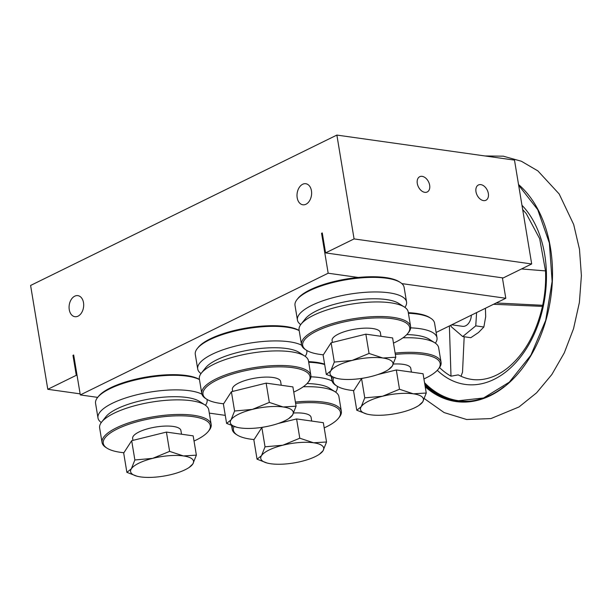 <?xml version="1.0" encoding="UTF-8"?>
<svg xmlns="http://www.w3.org/2000/svg" width="612" height="612" viewBox="0 0 612 612"><rect width="100%" height="100%" fill="white"/><g stroke="black" fill="none" stroke-linecap="round" stroke-linejoin="round"><path stroke-width="0.92" d="M461.035 376.273L462.519 372.203L464.179 336.761M493.509 304.294L542.454 306.375M496.187 302.978L542.691 305.289A95.319 64.803 98 0 0 545.514 270.902L521.5 268.959M542.691 305.289L542.691 305.296C536.487 332.783 524.897 353.598 507.929 367.743C502.054 372.448 496.064 375.776 489.952 377.726C478.798 381.23 468.234 380.282 458.25 374.888L450.998 376.181L449.384 325.951M450.998 376.181A95.319 64.803 98 0 1 439.538 367.56M471.339 315.18A10.633 7.229 98 0 1 462.55 326.318L451.748 324.796M476.595 312.594L475.761 325.859L462.726 336.554L450.998 326.479L451.09 325.117M485.423 308.257L485.683 316.787L483.855 327.007L475.761 325.859M483.855 327.007L478.507 332.515L470.819 337.694L462.726 336.554M325.576 252.901L503.194 277.947L531.683 263.956L354.073 238.917L325.576 252.901L322.272 232.935L321.56 233.287L322.348 233.394M358.219 277.458L328.17 273.22L80.302 394.924L73.685 354.991L72.973 355.343L73.761 355.45M354.073 238.917L336.875 135.076L30.6 285.46L47.79 389.301L76.278 375.309L77.066 375.416M72.973 355.343L76.278 375.309M328.17 273.22L321.56 233.287M302.665 184.266A10.633 7.229 -82 0 0 297.004 195.526A10.633 7.229 -82 0 0 302.833 204.783A10.633 7.229 -82 0 0 311.477 195.259A10.633 7.229 -82 0 0 305.801 183.722A10.633 7.229 -82 0 0 302.665 184.266M74.733 296.177A10.633 7.229 -82 0 0 69.072 307.438A10.633 7.229 -82 0 0 74.901 316.695A10.633 7.229 -82 0 0 83.546 307.17A10.633 7.229 -82 0 0 77.869 295.634A10.633 7.229 -82 0 0 74.733 296.177M333.808 377.505A54.239 16.669 170.6 0 0 336.906 386.057L335.766 385.323A55.302 16.998 -9.4 0 1 331.941 380.396A55.302 16.998 -9.4 0 1 332.415 377.03M395.123 353.086A55.302 16.998 -9.4 0 1 423.542 353.178A55.302 16.998 -9.4 0 1 441.061 362.327A55.302 16.998 -9.4 0 1 439.034 368.233L438.192 369.288A54.239 16.669 170.6 0 0 395.337 354.409M402.956 337.816A55.302 16.998 -9.4 0 1 421.125 338.597A55.302 16.998 -9.4 0 1 434.826 342.819A55.302 16.998 -9.4 0 1 438.651 347.754L441.061 362.327M393.371 364.048A24.457 7.52 -9.4 0 1 403.048 364.316A24.457 7.52 -9.4 0 1 410.797 368.363L411.417 372.096M336.906 386.057A54.239 16.669 170.6 0 0 350.339 390.196A54.239 16.669 170.6 0 0 353.805 390.601M423.925 378.92A54.239 16.669 170.6 0 0 438.192 369.288M408.311 312.671A54.239 16.669 -9.4 0 1 429.616 317.529L430.764 318.263A55.302 16.998 170.6 0 0 417.063 314.04A55.302 16.998 170.6 0 0 408.418 313.275M410.66 327.848A55.302 16.998 -9.4 0 1 419.472 328.613A55.302 16.998 -9.4 0 1 436.999 337.77L434.581 323.19A55.302 16.998 170.6 0 0 430.764 318.263M436.999 337.77A55.302 16.998 -9.4 0 1 435.346 343.171M406.758 334.603A49.985 15.361 -9.4 0 1 416.741 335.353A49.985 15.361 -9.4 0 1 429.119 339.17L434.826 342.819M80.118 393.853L47.79 389.301M424.797 192.329A8.507 5.661 63.8 0 0 427.222 191.977A8.507 5.661 63.8 0 0 428.561 181.848A8.507 5.661 63.8 0 0 419.725 176.707A8.507 5.661 63.8 0 0 417.713 185.176A8.507 5.661 63.8 0 0 424.797 192.329M483.488 200.606A8.507 5.661 63.8 0 0 485.913 200.254A8.507 5.661 63.8 0 0 487.244 190.118A8.507 5.661 63.8 0 0 478.416 184.977A8.507 5.661 63.8 0 0 476.404 193.446A8.507 5.661 63.8 0 0 483.488 200.606M531.683 263.956L514.493 160.122L336.875 135.076M225.27 415.364L209.296 413.115M97.683 397.379L80.302 394.924M502.406 277.833L505.787 298.266L401.847 283.608M505.787 298.266L436.119 332.469M356.773 410.239L361.21 406.728A31.908 9.807 170.6 0 0 366.764 414.041L356.773 410.239L353.575 390.953L361.57 378.576L363.26 378.155M366.764 414.041A31.908 9.807 170.6 0 0 370.589 414.798A31.908 9.807 170.6 0 0 401.334 412.381A31.908 9.807 170.6 0 0 418.945 405.404L422.701 401.893L426.258 393.026L423.06 373.741L396.316 369.969L377.941 374.521M426.258 393.026L413.322 393.814L399.506 389.255L396.316 369.969M399.506 389.255L382.577 396.232L364.76 397.861L361.57 378.576M418.945 405.404A31.908 9.807 170.6 0 0 422.701 401.893A31.908 9.807 170.6 0 0 413.322 393.814A31.908 9.807 170.6 0 0 382.577 396.232A31.908 9.807 170.6 0 0 361.21 406.728L364.76 397.861M306.451 350.255L305.312 349.521A55.302 16.998 -9.4 0 1 301.494 344.587A55.302 16.998 -9.4 0 1 332.683 323.496A55.302 16.998 -9.4 0 1 392.789 317.33A55.302 16.998 -9.4 0 1 410.606 326.525A55.302 16.998 -9.4 0 1 408.579 332.423L407.737 333.486A54.239 16.669 170.6 0 0 353.491 320.107A54.239 16.669 170.6 0 0 306.451 350.255A54.239 16.669 170.6 0 0 320.183 354.432A54.239 16.669 170.6 0 0 323.35 354.799M301.494 344.587L299.077 330.013A55.302 16.998 -9.4 0 1 301.104 324.115A55.302 16.998 -9.4 0 1 390.372 302.756A55.302 16.998 -9.4 0 1 404.371 307.017A55.302 16.998 -9.4 0 1 408.196 311.952L410.606 326.525M332.4 342.452L332.087 340.547A24.457 7.52 -9.4 0 1 345.956 331.199A24.457 7.52 -9.4 0 1 372.593 328.514A24.457 7.52 -9.4 0 1 380.343 332.561L380.962 336.294M393.47 343.11A54.239 16.669 170.6 0 0 407.737 333.486M297.042 299.551L297.883 298.495A54.239 16.669 -9.4 0 1 346.683 278.973A54.239 16.669 -9.4 0 1 399.169 281.727L400.309 282.453A55.302 16.998 170.6 0 0 386.31 278.192A55.302 16.998 170.6 0 0 297.042 299.551A55.302 16.998 170.6 0 0 295.015 305.449L297.424 320.03A55.302 16.998 -9.4 0 1 328.613 298.939A55.302 16.998 -9.4 0 1 388.719 292.765A55.302 16.998 -9.4 0 1 406.544 301.961A55.302 16.998 -9.4 0 1 404.892 307.369M406.544 301.961L404.127 287.388A55.302 16.998 170.6 0 0 400.309 282.453M300.722 324.612A55.302 16.998 -9.4 0 1 297.424 320.03M301.104 324.115L305.327 318.821A49.985 15.361 -9.4 0 1 386.011 299.513A49.985 15.361 -9.4 0 1 398.672 303.368L404.371 307.017M330.755 370.926A31.908 9.807 170.6 0 0 336.309 378.239A31.908 9.807 170.6 0 0 340.134 378.996A31.908 9.807 170.6 0 0 370.88 376.579A31.908 9.807 170.6 0 0 388.49 369.602A31.908 9.807 170.6 0 0 392.254 366.091A31.908 9.807 170.6 0 0 382.875 358.012A31.908 9.807 170.6 0 0 352.122 360.43A31.908 9.807 170.6 0 0 330.755 370.926L334.313 362.059L331.115 342.766L323.121 355.144L326.318 374.437L330.755 370.926M388.49 369.602L392.254 366.091L395.803 357.224L382.875 358.012L369.051 353.453L352.122 360.43L334.313 362.059M336.309 378.239L326.318 374.437M369.051 353.453L365.861 334.16L331.115 342.766M395.803 357.224L392.613 337.931L365.861 334.16M299.176 330.61A55.302 16.998 170.6 0 0 286.592 327.152A55.302 16.998 170.6 0 0 197.316 348.511L198.166 347.455A54.239 16.669 -9.4 0 1 246.582 328.001A54.239 16.669 -9.4 0 1 299.161 330.511M197.316 348.511A55.302 16.998 170.6 0 0 195.289 354.417L197.707 368.99A55.302 16.998 -9.4 0 1 228.896 347.899A55.302 16.998 -9.4 0 1 289.002 341.733A55.302 16.998 -9.4 0 1 301.632 345.206M206.734 399.215L205.594 398.481A55.302 16.998 -9.4 0 1 201.769 393.554A55.302 16.998 -9.4 0 1 232.958 372.463A55.302 16.998 -9.4 0 1 293.064 366.29A55.302 16.998 -9.4 0 1 310.888 375.485A55.302 16.998 -9.4 0 1 308.861 381.391L308.02 382.446A54.239 16.669 170.6 0 0 253.773 369.074A54.239 16.669 170.6 0 0 206.734 399.215A54.239 16.669 170.6 0 0 220.465 403.392A54.239 16.669 170.6 0 0 223.632 403.759M293.752 392.078A54.239 16.669 170.6 0 0 308.02 382.446M306.711 350.416A55.302 16.998 -9.4 0 1 306.826 350.928A55.302 16.998 -9.4 0 1 305.174 356.329M201.004 373.572A55.302 16.998 -9.4 0 1 197.707 368.99M201.769 393.554L199.359 378.973A55.302 16.998 -9.4 0 1 201.386 373.075L205.609 367.781A49.985 15.361 -9.4 0 1 286.294 348.473A49.985 15.361 -9.4 0 1 298.947 352.328L304.654 355.977A55.302 16.998 -9.4 0 1 308.479 360.912L310.888 375.485M201.386 373.075A55.302 16.998 -9.4 0 1 290.654 351.716A55.302 16.998 -9.4 0 1 304.654 355.977M232.675 391.412L232.361 389.515A24.457 7.52 -9.4 0 1 246.238 380.159A24.457 7.52 -9.4 0 1 272.875 377.474A24.457 7.52 -9.4 0 1 280.625 381.521L281.245 385.254M236.592 427.199L226.601 423.397L231.038 419.886A31.908 9.807 170.6 0 0 236.592 427.199A31.908 9.807 170.6 0 0 240.417 427.956A31.908 9.807 170.6 0 0 271.162 425.539A31.908 9.807 170.6 0 0 288.772 418.562A31.908 9.807 170.6 0 0 292.536 415.051A31.908 9.807 170.6 0 0 283.149 406.972A31.908 9.807 170.6 0 0 252.404 409.39A31.908 9.807 170.6 0 0 231.038 419.886L234.587 411.019L231.397 391.734L266.143 383.127L292.896 386.899L296.086 406.184L283.149 406.972L269.334 402.413L252.404 409.39L234.587 411.019M288.772 418.562L292.536 415.051L296.086 406.184M269.334 402.413L266.143 383.127M226.601 423.397L223.403 404.111L231.397 391.734M199.458 379.57A55.302 16.998 170.6 0 0 186.867 376.112A55.302 16.998 170.6 0 0 97.599 397.479L98.448 396.415A54.239 16.669 -9.4 0 1 146.865 376.961A54.239 16.669 -9.4 0 1 199.443 379.471M97.599 397.479A55.302 16.998 170.6 0 0 95.571 403.377L97.989 417.95A55.302 16.998 -9.4 0 1 129.178 396.859A55.302 16.998 -9.4 0 1 189.284 390.693A55.302 16.998 -9.4 0 1 201.914 394.174M107.016 448.175L105.876 447.448A55.302 16.998 -9.4 0 1 102.051 442.514A55.302 16.998 -9.4 0 1 133.24 421.423A55.302 16.998 -9.4 0 1 193.346 415.257A55.302 16.998 -9.4 0 1 211.171 424.453A55.302 16.998 -9.4 0 1 209.143 430.351L208.294 431.406A54.239 16.669 170.6 0 0 154.056 418.034A54.239 16.669 170.6 0 0 107.016 448.175A54.239 16.669 170.6 0 0 120.748 452.36A54.239 16.669 170.6 0 0 123.915 452.719M194.035 441.038A54.239 16.669 170.6 0 0 208.294 431.406M206.994 399.376A55.302 16.998 -9.4 0 1 207.101 399.888A55.302 16.998 -9.4 0 1 205.456 405.289M101.286 422.532A55.302 16.998 -9.4 0 1 97.989 417.95M102.051 442.514L99.641 427.933A55.302 16.998 -9.4 0 1 101.669 422.035L105.891 416.741A49.985 15.361 -9.4 0 1 186.576 397.44A49.985 15.361 -9.4 0 1 199.229 401.288L204.936 404.937A55.302 16.998 -9.4 0 1 208.761 409.872L211.171 424.453M101.669 422.035A55.302 16.998 -9.4 0 1 190.936 400.676A55.302 16.998 -9.4 0 1 204.936 404.937M132.957 440.372L132.643 438.475A24.457 7.52 -9.4 0 1 146.52 429.119A24.457 7.52 -9.4 0 1 173.158 426.434A24.457 7.52 -9.4 0 1 180.907 430.488L181.527 434.214M136.874 476.159L126.883 472.357L131.32 468.846A31.908 9.807 170.6 0 0 136.874 476.159A31.908 9.807 170.6 0 0 140.699 476.924A31.908 9.807 170.6 0 0 171.444 474.507A31.908 9.807 170.6 0 0 189.054 467.522A31.908 9.807 170.6 0 0 192.811 464.011A31.908 9.807 170.6 0 0 183.432 455.94A31.908 9.807 170.6 0 0 152.686 458.357A31.908 9.807 170.6 0 0 131.32 468.846L134.87 459.979L131.679 440.694L166.426 432.087L193.17 435.859L196.368 455.144L183.432 455.94L169.616 451.373L152.686 458.357L134.87 459.979M189.054 467.522L192.811 464.011L196.368 455.144M169.616 451.373L166.426 432.087M126.883 472.357L123.685 453.071L131.679 440.694M308.593 361.631A54.239 16.669 -9.4 0 1 324.612 364.125M324.674 364.515A55.302 16.998 170.6 0 0 317.345 363A55.302 16.998 170.6 0 0 308.693 362.243M234.09 426.465A54.239 16.669 170.6 0 0 237.188 435.017L236.048 434.291A55.302 16.998 -9.4 0 1 232.223 429.356A55.302 16.998 -9.4 0 1 232.698 425.99M295.397 402.046A55.302 16.998 -9.4 0 1 323.825 402.138A55.302 16.998 -9.4 0 1 341.343 411.295A55.302 16.998 -9.4 0 1 339.316 417.193L338.467 418.248A54.239 16.669 170.6 0 0 295.619 403.369M237.188 435.017A54.239 16.669 170.6 0 0 250.622 439.156A54.239 16.669 170.6 0 0 254.079 439.561M324.199 427.88A54.239 16.669 170.6 0 0 338.467 418.248M310.942 376.808A55.302 16.998 -9.4 0 1 319.755 377.573A55.302 16.998 -9.4 0 1 332.087 381.016M337.166 386.218A55.302 16.998 -9.4 0 1 337.273 386.73A55.302 16.998 -9.4 0 1 335.628 392.131M307.033 383.563A49.985 15.361 -9.4 0 1 317.024 384.321A49.985 15.361 -9.4 0 1 329.401 388.13L335.108 391.779A55.302 16.998 -9.4 0 1 338.926 396.714L341.343 411.295M303.238 386.776A55.302 16.998 -9.4 0 1 321.407 387.564A55.302 16.998 -9.4 0 1 335.108 391.779M293.653 413.008A24.457 7.52 -9.4 0 1 303.33 413.276A24.457 7.52 -9.4 0 1 311.08 417.33L311.699 421.056M267.046 463.001L257.048 459.199L261.492 455.688A31.908 9.807 170.6 0 0 267.046 463.001A31.908 9.807 170.6 0 0 270.871 463.766A31.908 9.807 170.6 0 0 301.617 461.349A31.908 9.807 170.6 0 0 319.227 454.364A31.908 9.807 170.6 0 0 322.983 450.853A31.908 9.807 170.6 0 0 313.604 442.782A31.908 9.807 170.6 0 0 282.859 445.199A31.908 9.807 170.6 0 0 261.492 455.688L265.042 446.821L261.852 427.536L263.543 427.115M319.227 454.364L322.983 450.853L326.54 441.986L313.604 442.782L299.788 438.215L282.859 445.199L265.042 446.821M326.54 441.986L323.343 422.701L296.598 418.929L278.223 423.481M299.788 438.215L296.598 418.929M257.048 459.199L253.858 439.913L261.852 427.536M518.532 184.533A116.632 79.292 98 0 1 537.558 342.911A116.632 79.292 98 0 1 425.225 386.799M504.212 386.57A115.92 78.81 98 0 1 456.651 400.921A115.92 78.81 98 0 1 424.98 385.33M424.751 383.931A115.92 78.81 -82 0 0 457.378 401.013M470.314 401.089A115.454 78.497 98 0 1 424.552 382.73M437.297 370.314A98.387 66.892 -82 0 0 520.146 357.492A98.387 66.892 -82 0 0 540.993 238.894A98.387 66.892 -82 0 0 521.967 205.272M485.002 155.961L503.263 156.175L521.363 161.239L537.879 170.901L559.161 193.95L573.681 224.497L579.487 249.298L581.4 275.637L579.388 302.466L573.543 328.698L564.272 352.902L551.817 374.559L536.579 392.827L518.999 406.957L490.908 418.585L466.627 419.503L444.128 412.58L424.368 398.634M456.651 400.921L483.572 397.984L509.306 382.163L530.864 355.228L545.72 320.283L552.131 281.39L549.369 243.048L537.741 209.694L518.647 185.207M545.506 270.902L539.677 238.695L526.251 213.611L522.686 209.61M331.941 380.396L331.322 376.625M306.826 350.928L306.742 350.431M207.101 399.888L207.024 399.391M337.273 386.73L337.197 386.233M232.223 429.356L231.604 425.585"/></g></svg>
